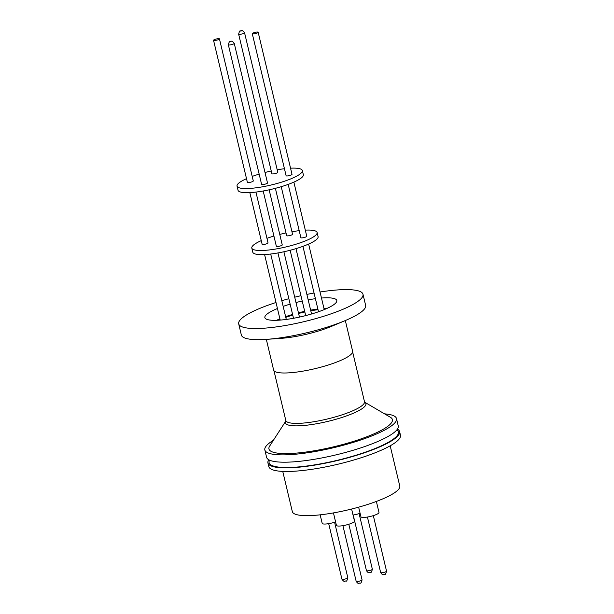 <?xml version="1.0" encoding="UTF-8"?>
<svg xmlns="http://www.w3.org/2000/svg" width="614" height="614" viewBox="0 0 614 614"><rect width="100%" height="100%" fill="white"/><g stroke="black" fill="none" stroke-linecap="round" stroke-linejoin="round"><path stroke-width="0.92" d="M282.747 471.406L292.333 511.623A55.222 11.229 -13.4 0 0 373.059 502.643A55.222 11.229 -13.4 0 0 399.768 486.027L390.189 445.81M397.427 429.102A67.678 13.754 166.6 0 1 399.599 431.581L400.458 435.188A67.678 13.754 166.6 0 1 367.725 455.542A67.678 13.754 166.6 0 1 268.794 466.556L267.934 462.948A67.678 13.754 166.6 0 1 268.755 459.756M399.599 431.581A67.678 13.754 166.6 0 1 366.865 451.935A67.678 13.754 166.6 0 1 267.934 462.948M396.905 429.808A66.473 13.508 166.6 0 1 366.274 451.85A66.473 13.508 166.6 0 1 297.997 466.978A66.473 13.508 166.6 0 1 269.538 460.155M384.579 413.859A67.678 13.754 166.6 0 1 396.506 418.587L398.248 425.909A67.678 13.754 166.6 0 1 365.514 446.263A67.678 13.754 166.6 0 1 266.583 457.269L264.841 449.947A67.678 13.754 166.6 0 1 273.345 440.353M396.506 418.587A67.678 13.754 166.6 0 1 363.772 438.941A67.678 13.754 166.6 0 1 264.841 449.947M320.163 514.831L322.197 523.366A9.287 1.888 -13.4 0 0 335.589 521.923M358.645 507.164L360.925 516.75A9.287 1.888 -13.4 0 0 374.502 515.238A9.287 1.888 -13.4 0 0 378.991 512.444L376.367 501.438M353.042 515.046A9.287 1.888 -13.4 0 0 360.103 513.289M333.448 512.905L336.418 525.384A9.287 1.888 -13.4 0 0 349.988 523.872A9.287 1.888 -13.4 0 0 354.485 521.079L351.607 509.021M361.7 438.649A63.442 12.894 166.6 0 1 295.641 453.155A63.442 12.894 166.6 0 1 269.676 446.048L285.809 421.05A41.391 8.412 166.6 0 0 302.986 425.571A41.391 8.412 166.6 0 0 345.912 416.123A41.391 8.412 166.6 0 0 364.754 402.247L390.42 417.282A63.442 12.894 166.6 0 1 361.7 438.649M266.322 339.365L273.629 370.042A40.608 8.251 -13.4 0 0 332.988 363.434A40.608 8.251 -13.4 0 0 352.628 351.223L345.321 320.546M320.047 292.003A63.887 12.986 166.6 0 1 362.989 294.259L365.645 305.396A63.887 12.986 166.6 0 1 345.122 320.631L331.368 326.418A40.608 8.251 166.6 0 1 324.768 328.943A40.608 8.251 166.6 0 1 281.419 338.314L266.537 339.35A63.887 12.986 166.6 0 1 241.348 335.006L238.7 323.87A63.887 12.986 166.6 0 1 269.6 304.651A63.887 12.986 166.6 0 1 276.008 302.495M345.122 320.631A63.887 12.986 166.6 0 1 334.745 324.614A63.887 12.986 166.6 0 1 266.537 339.35M362.989 294.259A63.887 12.986 166.6 0 1 332.09 313.478A63.887 12.986 166.6 0 1 238.7 323.87M277.444 308.527A36.978 7.514 -13.4 0 0 264.872 317.63A36.978 7.514 -13.4 0 0 318.927 311.613A36.978 7.514 -13.4 0 0 336.81 300.492A36.978 7.514 -13.4 0 0 321.483 298.036M315.404 298.688A36.978 7.514 -13.4 0 0 308.174 299.839M302.226 301.037A36.978 7.514 -13.4 0 0 295.986 302.525M290.138 304.137A36.978 7.514 -13.4 0 0 283.161 306.371M327.569 308.144A36.978 7.514 -13.4 0 0 323.939 308.351M317.86 309.003A36.978 7.514 -13.4 0 0 310.63 310.147M304.682 311.352A36.978 7.514 -13.4 0 0 298.442 312.833M292.594 314.445A36.978 7.514 -13.4 0 0 285.617 316.678M325.428 309.103A33.839 6.877 -13.4 0 0 324.131 309.157M318.029 309.702A33.839 6.877 -13.4 0 0 310.784 310.791M304.836 311.973A33.839 6.877 -13.4 0 0 298.588 313.462M292.748 315.089A33.839 6.877 -13.4 0 0 286.753 317.039A33.839 6.877 -13.4 0 0 285.786 317.384M305.311 230.135A33.57 6.823 166.6 0 1 317.108 232.506A33.57 6.823 166.6 0 1 300.875 242.599A33.57 6.823 166.6 0 1 251.801 248.064A33.57 6.823 166.6 0 1 261.272 240.627M266.96 238.355A33.57 6.823 166.6 0 1 268.042 237.963A33.57 6.823 166.6 0 1 273.921 236.052M251.801 248.064L252.784 252.185A33.57 6.823 -13.4 0 0 301.858 246.728A33.57 6.823 -13.4 0 0 318.09 236.628L317.108 232.506M255.938 192.075L268.042 242.891A3.032 0.614 166.6 0 1 266.576 243.804A3.032 0.614 166.6 0 1 262.14 244.295L249.829 192.612M293.868 182.12L306.77 236.275A3.032 0.614 166.6 0 1 305.304 237.181A3.032 0.614 166.6 0 1 300.875 237.679L288.181 184.4M269.139 189.818L282.256 244.902A3.032 0.614 166.6 0 1 280.79 245.815A3.032 0.614 166.6 0 1 276.361 246.306L263.183 190.992M281.22 186.694L292.556 234.256A3.032 0.614 166.6 0 1 291.09 235.17A3.032 0.614 166.6 0 1 286.654 235.661L275.379 188.329M290.552 168.19A33.57 6.823 166.6 0 1 302.349 170.562A33.57 6.823 166.6 0 1 286.116 180.654A33.57 6.823 166.6 0 1 237.05 186.119A33.57 6.823 166.6 0 1 246.513 178.682M252.201 176.41A33.57 6.823 166.6 0 1 253.283 176.026A33.57 6.823 166.6 0 1 259.162 174.107M237.05 186.119L238.032 190.248A33.57 6.823 -13.4 0 0 287.099 184.783A33.57 6.823 -13.4 0 0 303.339 174.683L302.349 170.562M217.978 39.795A3.032 0.614 166.6 0 1 213.542 40.286A3.032 0.614 166.6 0 1 215.007 39.38A3.032 0.614 166.6 0 1 219.444 38.882A3.032 0.614 166.6 0 1 217.978 39.795M219.444 38.882L253.283 180.946A3.032 0.614 166.6 0 1 251.817 181.859A3.032 0.614 166.6 0 1 247.388 182.35L213.542 40.286M256.706 33.179A3.032 0.614 166.6 0 1 252.27 33.67A3.032 0.614 166.6 0 1 253.736 32.757A3.032 0.614 166.6 0 1 258.172 32.266A3.032 0.614 166.6 0 1 256.706 33.179M258.172 32.266L292.011 174.33A3.032 0.614 166.6 0 1 290.545 175.243A3.032 0.614 166.6 0 1 286.116 175.734L252.27 33.67M234.249 43.371L267.504 182.957A3.032 0.614 166.6 0 1 266.039 183.87A3.032 0.614 166.6 0 1 261.602 184.361L228.347 44.776C229.037 42.051 229.667 40.992 230.227 41.591C231.202 42.12 231.179 39.411 234.249 43.371A3.032 0.614 166.6 0 1 232.783 44.285A3.032 0.614 166.6 0 1 228.347 44.776M244.541 32.726L277.797 172.311A3.032 0.614 166.6 0 1 276.331 173.225A3.032 0.614 166.6 0 1 271.895 173.724L238.639 34.131C239.33 31.406 239.959 30.347 240.519 30.946C241.494 31.475 241.471 28.766 244.541 32.726A3.032 0.614 166.6 0 1 243.075 33.64A3.032 0.614 166.6 0 1 238.639 34.131M230.918 41.629L230.342 41.729L230.918 41.629M241.218 30.984L240.634 31.084L241.218 30.984M265.002 172.48A33.57 6.823 166.6 0 1 271.25 170.991M277.198 169.809A33.57 6.823 166.6 0 1 284.443 168.727M279.761 234.418A33.57 6.823 166.6 0 1 286.001 232.936M291.957 231.754A33.57 6.823 166.6 0 1 299.202 230.672M280.091 319.648A33.839 6.877 -13.4 0 0 278.917 320.178M279.9 318.843A36.978 7.514 -13.4 0 0 276.569 320.293M281.818 300.707A63.887 12.986 166.6 0 1 288.849 298.711M294.712 297.191A63.887 12.986 166.6 0 1 300.96 295.702M306.885 294.413A63.887 12.986 166.6 0 1 314.053 293.024M341.921 579.155A3.032 0.614 -13.4 0 0 346.35 578.664A3.032 0.614 -13.4 0 0 347.816 577.751C347.11 580.514 346.48 581.604 345.928 581.028C345.007 580.598 344.607 583.047 341.921 579.155L328.697 523.658M380.649 572.54A3.032 0.614 -13.4 0 0 385.078 572.048A3.032 0.614 -13.4 0 0 386.544 571.135C385.838 573.898 385.208 574.988 384.656 574.412C383.735 573.983 383.336 576.423 380.649 572.54L367.425 517.034M366.451 570.629A3.032 0.614 -13.4 0 0 370.887 570.137A3.032 0.614 -13.4 0 0 372.353 569.224C371.7 571.872 371.071 572.931 370.48 572.409C369.451 572.048 368.96 574.343 366.451 570.629L353.203 515.023M356.158 581.274A3.032 0.614 -13.4 0 0 360.595 580.783A3.032 0.614 -13.4 0 0 362.06 579.869C361.408 582.517 360.779 583.576 360.188 583.054C359.159 582.694 358.668 584.989 356.158 581.274L342.911 525.668M273.959 370.718L285.802 420.452A40.44 8.22 -13.4 0 0 344.922 413.867A40.44 8.22 -13.4 0 0 364.486 401.702L364.655 402.185M264.588 254.557L280.199 320.094M302.932 246.337L318.52 311.758M290.138 250.274L305.695 315.604M277.942 252.937L293.507 318.29M283.891 251.763L299.455 317.093M295.979 248.639L311.551 313.992M308.627 244.065L324.238 309.602M270.697 254.019L286.277 319.441M352.643 351.976L364.486 401.702M285.802 420.452L285.871 420.951M348.813 524.264L362.06 579.869M359.106 513.619L372.353 569.224M373.32 515.63L386.544 571.135M334.592 522.253L347.816 577.751"/></g></svg>
